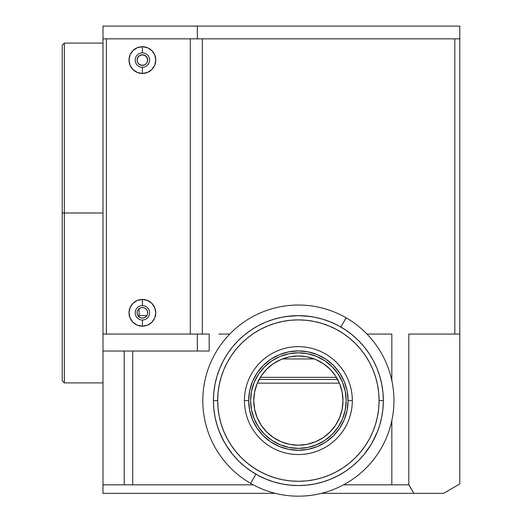 <?xml version="1.0" encoding="UTF-8"?>
<svg xmlns="http://www.w3.org/2000/svg" width="522" height="522" viewBox="0 0 522 522"><rect width="100%" height="100%" fill="white"/><g stroke="black" fill="none" stroke-linecap="round" stroke-linejoin="round"><path stroke-width="0.78" d="M64.336 212.996L62.216 212.996L62.216 380.773L62.216 212.996L64.336 212.996L64.336 382.894L64.336 212.996L102.991 212.996L64.336 212.996L64.336 43.091L64.336 212.996M138.643 56.324L141.364 54.875L144.431 55.175L146.819 57.139L147.706 60.082A5.311 5.311 0 0 1 142.402 65.387A5.311 5.311 0 0 1 137.09 60.082L137.984 57.133L140.444 55.143L138.01 57.094L137.09 60.082A5.311 5.311 0 0 1 142.402 54.771A5.311 5.311 0 0 1 147.706 60.082L147.302 58.033L145.423 55.717L142.519 54.771L140.385 55.169M138.682 56.285L138.33 56.67M137.09 312.808A5.311 5.311 0 0 1 142.402 307.504A5.311 5.311 0 0 1 147.706 312.808A5.311 5.311 0 0 1 142.402 318.12A5.311 5.311 0 0 1 137.09 312.808L137.495 310.779L138.643 309.057L140.366 307.908L142.402 307.504L144.431 307.908L146.153 309.057L147.308 310.779L147.706 312.808L147.308 314.844L146.153 316.567L144.431 317.715L142.402 318.12L140.366 317.715L138.643 316.567L137.495 314.844L137.09 312.808M146.91 315.608L139.093 315.608L146.91 315.608M413.848 493.336L408.941 484.84L391.826 484.84L391.826 420.634L391.826 484.84L343.515 484.84L408.817 484.84L408.817 334.047L459.784 334.047L459.784 483.979L443.583 493.336L321.48 493.336L413.848 493.336L408.817 484.84L408.817 334.047L459.784 334.047L459.784 483.979L443.583 493.336L413.848 493.336M102.991 484.84L102.991 493.336L275.277 493.336L102.991 493.336L102.991 484.84L124.229 484.84L124.229 351.038L124.229 484.84L132.725 484.84L132.725 351.038L132.725 484.84L102.991 484.84L102.991 351.038L102.991 484.84M282.409 358.953L314.348 358.953M459.784 26.1L459.784 38.843L197.342 38.843L459.784 38.843L459.784 26.1L102.991 26.1L102.991 38.843L197.342 38.843L197.342 26.1L459.784 26.1M102.991 38.843L197.342 38.843L197.342 26.1L102.991 26.1L102.991 351.038L209.178 351.038L197.342 351.038L197.342 334.047L102.991 334.047L102.991 38.843M147.602 59.032L147.23 62.281M140.405 55.162L143.563 54.901L146.401 56.591M137.26 61.4L137.501 62.131M137.638 62.425L137.991 63.031M146.375 63.599L144.542 64.937L141.469 65.309L138.689 63.873L137.495 62.111L137.09 60.082L137.201 61.146M138.689 63.873L139.478 64.513M139.485 64.519L140.411 65.002M140.385 64.996L142.46 65.387M142.428 65.387L143.491 65.276M143.563 65.263L144.483 64.963M146.186 63.801L144.431 64.989L146.167 63.821M147.302 62.118L147.706 60.082L147.295 62.131M144.431 64.989L141.364 65.289L138.643 63.834M147.308 58.046L147.609 59.045M209.178 334.047L102.991 334.047L102.991 351.038L197.342 351.038L197.342 334.047L209.178 334.047L209.178 351.038L209.178 334.047M391.826 380.564L391.826 334.047L391.826 380.564M218.875 334.047L229.784 334.047L218.875 334.047M366.973 334.047L391.826 334.047L366.973 334.047M253.242 484.84L132.725 484.84L253.242 484.84M62.216 45.212L62.216 212.996L62.216 45.212L64.336 43.091L102.991 43.091M142.402 67.299A7.223 7.223 0 0 0 149.618 60.082A7.223 7.223 0 0 0 142.402 52.859L142.402 46.699A13.383 13.383 0 0 1 155.778 60.082A13.383 13.383 0 0 1 142.402 73.458L142.402 67.299A7.223 7.223 0 0 1 135.178 60.082A7.223 7.223 0 0 1 142.402 52.859A7.223 7.223 0 0 1 149.618 60.082A7.223 7.223 0 0 1 142.402 67.299L142.402 73.458A13.383 13.383 0 0 1 129.019 60.082A13.383 13.383 0 0 1 142.402 46.699L142.402 52.859A7.223 7.223 0 0 0 135.178 60.082A7.223 7.223 0 0 0 142.402 67.299M142.402 320.032A7.223 7.223 0 0 0 149.618 312.808A7.223 7.223 0 0 0 142.402 305.592L142.402 299.432A13.383 13.383 0 0 1 155.778 312.808A13.383 13.383 0 0 1 142.402 326.191L142.402 320.032A7.223 7.223 0 0 1 135.178 312.808A7.223 7.223 0 0 1 142.402 305.592A7.223 7.223 0 0 1 149.618 312.808A7.223 7.223 0 0 1 142.402 320.032L142.402 326.191A13.383 13.383 0 0 1 129.019 312.808A13.383 13.383 0 0 1 142.402 299.432L142.402 305.592A7.223 7.223 0 0 0 135.178 312.808A7.223 7.223 0 0 0 142.402 320.032M459.784 334.047L459.784 38.843L459.784 334.047M454.812 38.843L454.812 334.047L454.812 38.843L202.321 38.843L202.321 334.047L202.321 38.843M106.39 38.843L106.39 334.047L106.39 38.843L190.308 38.843L190.308 334.047L106.39 334.047M142.402 73.458L147.517 72.441L151.863 69.543L154.76 65.198L155.778 60.082L154.76 54.96L151.863 50.621L147.517 47.717L142.402 46.699L137.279 47.717L132.94 50.621L130.037 54.96L129.019 60.082L130.037 65.198L132.94 69.543L137.279 72.441L142.402 73.458M142.402 326.191L147.517 325.173L151.863 322.27L154.76 317.931L155.778 312.808L154.76 307.693L151.863 303.347L147.517 300.45L142.402 299.432L137.279 300.45L132.94 303.347L130.037 307.693L129.019 312.808L130.037 317.931L132.94 322.27L137.279 325.173L142.402 326.191M190.308 38.843L190.308 334.047M339.424 383.148L257.333 383.148L339.424 383.148M259.101 379.468L337.656 379.468L259.101 379.468M260.321 377.347L336.436 377.347M383.331 400.596A84.949 84.949 0 0 1 298.382 485.551A84.949 84.949 0 0 1 213.426 400.596A84.949 84.949 0 0 0 298.382 485.551A84.949 84.949 0 0 0 383.331 400.596L379.083 400.596A80.701 80.701 0 0 1 298.382 481.304A80.701 80.701 0 0 1 217.674 400.596L213.426 400.596L213.837 408.922L215.057 417.169L217.087 425.254L219.892 433.103L223.455 440.64L227.742 447.791L232.708 454.492L238.306 460.665L244.485 466.263L251.18 471.229L258.331 475.516L265.868 479.079L273.717 481.891L281.808 483.914L290.049 485.14L298.382 485.551L306.708 485.14L314.949 483.914L323.04 481.891L330.889 479.079L338.426 475.516L345.577 471.229L352.272 466.263L358.451 460.665L364.049 454.492L369.015 447.791L373.302 440.64L376.864 433.103L379.67 425.254L381.699 417.169L382.92 408.922L383.331 400.596L382.92 392.27L381.699 384.022L379.67 375.938L376.864 368.088L373.302 360.552L369.015 353.401L364.049 346.706L358.451 340.527L352.272 334.928L345.577 329.963L338.426 325.676L330.889 322.113L323.04 319.301L314.949 317.278L306.708 316.051L298.382 315.647L290.049 316.051L281.808 317.278L273.717 319.301L265.868 322.113L258.331 325.676L251.18 329.963L244.485 334.928L238.306 340.527L232.708 346.706L227.742 353.401L223.455 360.552L219.892 368.088L217.087 375.938L215.057 384.022L213.837 392.27L213.426 400.596L217.674 400.596L218.065 408.504L219.227 416.341L221.152 424.027L223.821 431.479L227.207 438.643L231.279 445.436L235.996 451.798L241.314 457.663L247.18 462.981L253.542 467.699L260.334 471.771L267.492 475.157L274.95 477.826L282.637 479.751L290.467 480.912L298.382 481.304L306.29 480.912L314.12 479.751L321.806 477.826L329.265 475.157L336.422 471.771L343.215 467.699L349.577 462.981L355.443 457.663L360.761 451.798L365.478 445.436L369.55 438.643L372.936 431.479L375.605 424.027L377.53 416.341L378.691 408.504L379.083 400.596L378.691 392.688L377.53 384.851L375.605 377.171L372.936 369.713L369.55 362.555L365.478 355.763L360.761 349.401L355.443 343.528L349.577 338.21L343.215 333.493L336.422 329.421L329.265 326.035L321.806 323.366L314.12 321.441L306.29 320.28L298.382 319.895L290.467 320.28L282.637 321.441L274.95 323.366L267.492 326.035L260.334 329.421L253.542 333.493L247.18 338.21L241.314 343.528L235.996 349.401L231.279 355.763L227.207 362.555L223.821 369.713L221.152 377.171L219.227 384.851L218.065 392.688L217.674 400.596A80.701 80.701 0 0 1 298.382 319.895A80.701 80.701 0 0 1 379.083 400.596L383.331 400.596A84.949 84.949 0 0 0 298.382 315.647A84.949 84.949 0 0 0 213.426 400.596A84.949 84.949 0 0 1 298.382 315.647A84.949 84.949 0 0 1 383.331 400.596M352.324 400.596A53.942 53.942 0 0 1 298.382 454.538A53.942 53.942 0 0 1 244.433 400.596A53.942 53.942 0 0 0 298.382 454.538A53.942 53.942 0 0 0 352.324 400.596L348.076 400.596A49.694 49.694 0 0 1 298.382 450.29A49.694 49.694 0 0 1 248.681 400.596L244.433 400.596L248.681 400.596L249.64 390.9L252.465 381.582L257.059 372.989L263.238 365.459L270.768 359.273L279.361 354.686L288.686 351.854L298.382 350.901L308.071 351.854L317.396 354.686L325.989 359.273L333.519 365.459L339.698 372.989L344.292 381.582L347.123 390.9L348.076 400.596L347.123 410.292L344.292 419.616L339.698 428.21L333.519 435.739L325.989 441.919L317.396 446.512L308.071 449.338L298.382 450.29L288.686 449.338L279.361 446.512L270.768 441.919L263.238 435.739L257.059 428.21L252.465 419.616L249.64 410.292L248.681 400.596A49.694 49.694 0 0 1 298.382 350.901A49.694 49.694 0 0 1 348.076 400.596L352.324 400.596A53.942 53.942 0 0 0 298.382 346.654A53.942 53.942 0 0 0 244.433 400.596A53.942 53.942 0 0 1 298.382 346.654A53.942 53.942 0 0 1 352.324 400.596M251.513 391.272L250.593 400.596A47.783 47.783 0 0 1 298.382 352.813A47.783 47.783 0 0 1 346.164 400.596A47.783 47.783 0 0 1 298.382 448.385A47.783 47.783 0 0 1 250.593 400.596L251.513 409.92L254.234 418.885L258.644 427.146L264.589 434.389L271.832 440.327L280.092 444.744L289.058 447.465L298.382 448.385L307.699 447.465L316.665 444.744L324.925 440.327L332.168 434.389L338.112 427.146L342.523 418.885L345.244 409.92L346.164 400.596L345.244 391.272L342.523 382.313L338.112 374.046L332.168 366.809L324.925 360.865L316.665 356.448L307.699 353.727L298.382 352.813L289.058 353.727L280.092 356.448L271.832 360.865L264.589 366.809L258.644 374.046L254.234 382.313L251.513 391.272L254.234 382.313M253.777 400.596A44.598 44.598 0 0 1 298.382 355.997A44.598 44.598 0 0 1 342.98 400.596A44.598 44.598 0 0 1 298.382 445.194A44.598 44.598 0 0 1 253.777 400.596L254.638 409.3L257.176 417.665L261.294 425.378L266.84 432.131L273.6 437.677L281.312 441.801L289.677 444.339L298.382 445.194L307.08 444.339L315.445 441.801L323.157 437.677L329.917 432.131L335.463 425.378L339.581 417.665L342.119 409.3L342.98 400.596L342.119 391.898L339.581 383.526L335.463 375.82L329.917 369.061L323.157 363.514L315.445 359.39L307.08 356.852L298.382 355.997L289.677 356.852L281.312 359.39L273.6 363.514L266.84 369.061L261.294 375.82L257.176 383.526L254.638 391.898L253.777 400.596M217.087 375.938L219.892 368.088M232.708 346.706L238.306 340.527M251.18 329.963L258.331 325.676M323.04 319.301L330.889 322.113M369.015 353.401L373.302 360.552M379.67 425.254L376.864 433.103M345.577 471.229L338.426 475.516M273.717 481.891L265.868 479.079M372.943 359.899L373.38 360.702L372.943 359.893M303.282 485.408L302.134 485.467L303.282 485.408M369.374 353.949L369.152 353.609M227.605 353.609L226.757 354.914M222.476 362.438L223.005 361.413L222.476 362.438M346.164 317.833L340.853 327.026L346.164 317.833A95.572 95.572 0 0 1 381.145 448.385A95.572 95.572 0 0 1 250.593 483.365A95.572 95.572 0 0 0 381.145 448.385A95.572 95.572 0 0 0 346.164 317.833A95.572 95.572 0 0 0 215.612 352.813A95.572 95.572 0 0 0 250.593 483.365A95.572 95.572 0 0 1 215.612 352.813A95.572 95.572 0 0 1 346.164 317.833M255.904 474.165L250.593 483.365L255.904 474.165M377.543 431.413L371.951 443.074M371.24 444.274L364.102 454.421M232.642 454.408L225.517 444.274M224.349 442.264L219.214 431.413M374.457 362.803L373.752 361.413M293.07 485.382L294.623 485.467M285.952 316.56L298.382 315.647M298.499 315.647L310.805 316.56M102.991 382.894L64.336 382.894L62.216 380.773M147.589 313.931L147.589 311.693M139.093 308.659L139.093 316.965"/></g></svg>
